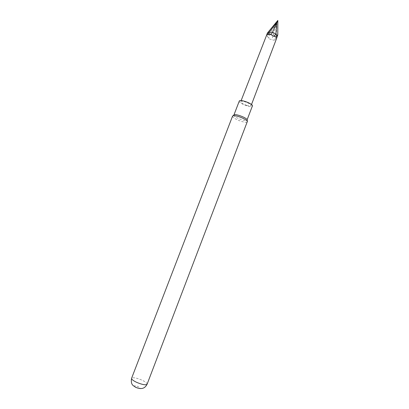 <?xml version="1.0" encoding="UTF-8"?>
<svg xmlns="http://www.w3.org/2000/svg" width="409" height="409" viewBox="0 0 409 409"><rect width="100%" height="100%" fill="white"/><g stroke="black" fill="none" stroke-linecap="round" stroke-linejoin="round"><path stroke-width="0.31" stroke-dasharray="2.04 1.53" d="M246.75 105.389C249.239 106.115 250.691 106.182 251.106 105.599C250.932 104.428 248.917 103.17 245.068 101.821C242.578 101.105 241.136 101.033 240.737 101.616C240.927 102.792 242.931 104.05 246.75 105.389M276.949 37.51L276.341 38.819L274.797 39.964C273.825 40.43 272.926 40.169 272.097 39.172C270.727 39.561 269.643 39.279 268.841 38.328L267.445 36.381L267.89 32.183M239.285 101.054L239.357 101.596C240.328 104.085 252.143 108.165 252.563 106.146M233.912 115.016L233.979 115.568C235.022 117.874 246.852 122.005 247.194 120.169L247.194 120.169M232.563 116.12L232.66 116.683C233.933 118.262 236.806 119.811 241.284 121.345C244.848 122.419 246.913 122.588 247.476 121.846M134.796 386.761C133.738 385.472 134.842 385.431 138.124 386.638C140.231 387.763 140.538 388.346 139.04 388.392M136.09 387.507L135.798 387.364M277.844 20.47L276.924 23.517L269.449 33.707L267.65 33.011M274.797 39.964L276.233 35.552L277.527 35.706M276.233 35.552L276.924 23.517L273.161 34.632L272.097 39.172M269.449 33.707L276.249 35.603M269.403 33.737L268.841 38.328M276.341 38.819L276.571 38.497M147.097 384.235C147.204 383.197 145.512 381.837 142.015 380.16C136.442 377.839 132.966 377.21 131.586 378.284M266.714 34.709L267.445 36.381M251.509 104.535L251.106 105.599M232.915 115.808L232.583 116.069M247.425 121.376L247.496 121.795M241.152 100.558L240.737 101.616"/><path stroke-width="0.61" d="M273.912 36.36L270.937 34.632L272.563 32.214L275.922 34.228L273.912 36.36L275.876 36.866L277.476 35.481L275.922 34.228M232.915 115.808L233.912 115.016C234.423 113.267 246.315 117.49 247.138 119.719L252.522 105.655C251.75 103.206 239.638 98.998 239.285 101.054L233.907 115.021M147.097 384.235L247.409 121.35C246.228 119.776 243.329 118.196 238.708 116.611C235.236 115.573 233.196 115.394 232.583 116.069L131.586 378.284C131.453 379.296 133.129 380.646 136.616 382.333C142.266 384.685 145.757 385.319 147.097 384.235C144.965 388.305 142.368 388.478 140.814 388.55C138.953 388.627 135.931 387.497 135.742 387.282C133.937 385.861 130.343 385.396 131.586 378.284M139.04 388.392L136.09 387.507M135.798 387.364L134.796 386.761M267.875 34.714L269.091 32.321L267.588 32.786L266.913 34.417L270.937 34.632M269.045 32.357L272.563 32.214L276.735 22.659L275.906 34.177M269.091 32.321L276.735 22.659L277.813 20.455L267.588 32.786M277.839 20.45L277.783 34.872L277.476 35.481M277.783 34.872L276.571 38.497L275.876 36.866M266.913 34.417L241.152 100.558M276.571 38.497L251.509 104.535M247.21 120.118L247.425 121.376M267.051 33.835L266.714 34.714"/></g></svg>
